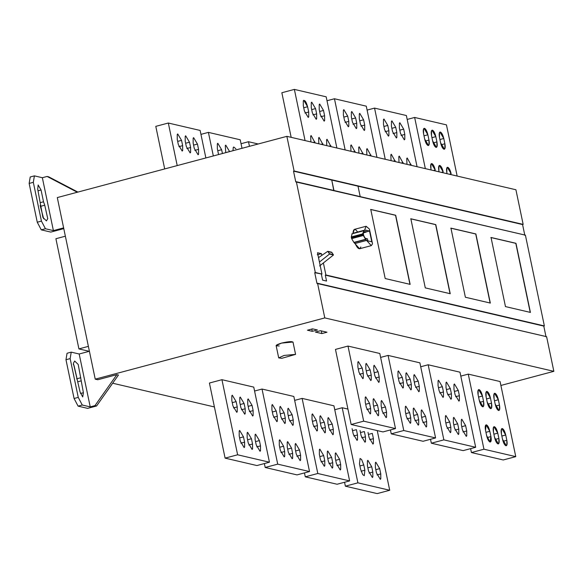 <?xml version="1.0" encoding="UTF-8"?>
<svg xmlns="http://www.w3.org/2000/svg" width="583" height="583" viewBox="0 0 583 583"><rect width="100%" height="100%" fill="white"/><g stroke="black" fill="none" stroke-linecap="round" stroke-linejoin="round"><path stroke-width="0.87" d="M365.628 230.096L369.527 231.006L371.779 241.792L367.88 240.888L367.458 238.841L365.381 238.36C363.355 235.765 362.888 233.528 363.981 231.662L366.058 232.143L365.628 230.096M366.015 231.947L369.527 231.006M362.721 233.032L366.058 232.143M364.295 230.853L366.117 226.255L369.44 229.119L372.522 243.84L371.291 245.64L365.57 239.285L363.34 235.503L362.99 233.812L363.785 230.737L364.397 230.853M351.855 233.849L363.785 230.737M363.056 234.628L351.367 237.747L351.33 237.223L363.02 234.104M371.291 245.64L359.602 248.759L353.888 242.404L351.658 238.622L351.301 236.931L362.99 233.812M351.301 236.931L352.103 233.849L351.33 237.223M357.758 232.238C355.018 228.186 353.422 228.529 352.977 233.266L354.428 229.374L366.117 226.255M360.833 246.959C359.587 250.078 357.678 248.919 355.113 243.483L353.888 242.404L351.658 238.622L363.34 235.503M351.658 238.622L363.253 235.197M409.973 284.409L395.536 215.295L370.591 209.472M395.704 215.251L410.14 284.366L385.195 278.543L370.759 209.428L395.704 215.251L410.14 284.366L385.195 278.543L370.759 209.428L395.536 215.295M450.061 293.759L435.625 224.644L410.68 218.822M435.793 224.601L450.229 293.715L425.284 287.893L410.847 218.778L435.793 224.601L450.229 293.715L425.284 287.893L410.847 218.778L435.625 224.644M490.157 303.109L475.721 233.994L450.768 228.172M475.881 233.943L490.325 303.065L465.38 297.243L450.936 228.128L475.881 233.943L490.325 303.065L465.38 297.243L450.936 228.128L475.721 233.994M530.246 312.459L515.809 243.344L490.864 237.521M515.977 243.293L530.413 312.415L505.468 306.592L491.032 237.478L515.977 243.293L530.413 312.415L505.468 306.592L491.032 237.478L515.809 243.344M371.721 466.779L372.821 472.077L372.829 476.974L372.355 477.492L368.529 471.071L367.421 465.773L367.421 460.876L367.895 460.359L371.721 466.779L367.851 467.806M379.671 468.63L380.779 473.921L380.779 478.825L380.305 479.335L376.48 472.922L375.379 467.632L375.372 462.727L375.846 462.217L379.671 468.63L375.802 469.665M368.434 434.408L372.304 433.373L373.411 438.664L373.411 443.568L372.945 444.078L369.119 437.665L368.011 432.375M360.483 432.557L364.353 431.522L365.461 436.813L365.461 441.71L364.987 442.227L361.161 435.807L360.061 430.516M352.533 430.699L356.402 429.664L357.503 434.954L357.51 439.859L357.036 440.369L353.211 433.956L352.103 428.665M364.871 470.211L364.273 475.67L362.728 474.613L360.578 469.213L359.471 463.922L360.068 458.464L361.613 459.521L363.763 464.921L364.871 470.211L361.11 471.217M345.376 486.178L357.896 482.841L389.714 490.259L377.194 493.597L345.376 486.178L344.56 482.258M342.214 407.743L334.751 409.732L342.214 407.743L347.934 409.077L342.214 407.743L357.896 482.841M377.245 430.589L389.714 490.259M494.581 437.447L493.473 432.149L493.473 427.244L493.947 426.734L497.773 433.147L498.88 438.445L498.88 443.35L498.407 443.867L494.581 437.447L493.473 432.149C492.861 428.592 493.167 426.778 494.377 426.698C495.754 427.383 496.884 429.533 497.773 433.147L498.88 438.445C499.493 442.001 499.186 443.823 497.969 443.896C496.599 443.218 495.47 441.069 494.581 437.447M502.531 439.29L501.431 434.007L501.424 429.103L501.897 428.585L505.723 435.005L506.831 440.296L506.831 445.193L506.357 445.711L502.531 439.29L501.431 434.007C500.819 430.451 501.118 428.629 502.335 428.556C503.705 429.234 504.834 431.384 505.723 435.005L506.831 440.296C507.443 443.852 507.137 445.667 505.927 445.74C504.55 445.062 503.42 442.912 502.531 439.29M494.063 398.75L494.063 393.846L494.53 393.328L498.356 399.749L499.463 405.039L499.463 409.936L498.997 410.454L495.171 404.034L494.063 398.75C493.451 395.194 493.75 393.372 494.967 393.299C496.344 393.977 497.474 396.127 498.356 399.749L499.463 405.039C500.076 408.596 499.777 410.41 498.56 410.483C497.182 409.805 496.053 407.655 495.171 404.034L494.063 398.75M486.113 396.892L486.105 391.987L486.579 391.477L490.405 397.897L491.513 403.181L491.513 408.085L491.039 408.596L487.213 402.183L486.113 396.892C485.501 393.336 485.799 391.521 487.016 391.441C488.386 392.126 489.516 394.276 490.405 397.897L491.513 403.181C492.125 406.737 491.819 408.552 490.602 408.632C489.232 407.954 488.102 405.804 487.213 402.183L486.113 396.892M478.155 395.041L478.155 390.136L478.628 389.619L482.454 396.039L483.555 401.33L483.562 406.227L483.088 406.745L479.262 400.324L478.155 395.041C477.543 391.485 477.849 389.663 479.058 389.59C480.436 390.267 481.565 392.417 482.454 396.039L483.555 401.33C484.167 404.886 483.868 406.701 482.651 406.774C481.281 406.096 480.144 403.946 479.262 400.324L478.155 395.041M490.922 436.587L490.019 442.031L486.63 435.581L485.522 430.298L486.084 424.847L489.815 431.296L490.922 436.587C491.535 440.143 491.236 441.958 490.019 442.031C488.641 441.353 487.512 439.203 486.63 435.581L485.522 430.298C484.91 426.741 485.209 424.92 486.426 424.847C487.803 425.524 488.933 427.674 489.815 431.296L490.922 436.587L487.162 437.585M515.766 456.635L503.246 459.972L471.428 452.554L483.948 449.209L515.766 456.635L500.076 381.537L468.266 374.118L483.948 449.209L515.766 456.635L500.076 381.537L468.266 374.118L483.948 449.209M470.612 448.633L471.428 452.554M468.266 374.118L460.803 376.108L468.266 374.118L500.076 381.537M453.975 389.4L453.968 384.496L454.441 383.986L458.267 390.399L459.375 395.697L459.375 400.601L458.908 401.111L455.083 394.698L453.975 389.4M446.017 387.542L446.017 382.645L446.491 382.127L450.316 388.548L451.417 393.831L451.424 398.736L450.95 399.246L447.125 392.833L446.017 387.542M438.066 385.691L438.066 380.786L438.533 380.269L442.359 386.689L443.466 391.98L443.466 396.877L443 397.395L439.174 390.974L438.066 385.691M450.834 427.237L450.834 432.134L450.36 432.652L446.534 426.231L445.434 420.948L445.427 416.043L445.9 415.526L449.726 421.946L450.834 427.237L447.074 428.235M458.785 429.088L458.785 433.992L458.318 434.503L454.492 428.09L453.385 422.799L453.385 417.894L453.851 417.384L457.677 423.805L458.785 429.088L455.024 430.094M461.335 424.657L461.335 419.753L461.809 419.235L465.635 425.656L466.735 430.946L466.743 435.844L466.269 436.361L462.443 429.941L461.335 424.657M475.677 447.285L463.15 450.623L431.34 443.204L443.86 439.866L475.677 447.285L459.987 372.187L428.17 364.769L443.86 439.866M430.516 439.283L431.34 443.204M428.17 364.769L420.715 366.758L428.17 364.769L459.987 372.187M421.247 415.307L421.247 410.403L421.713 409.885L425.539 416.306L426.647 421.596L426.647 426.494L426.18 427.011L422.354 420.591L421.247 415.307M413.296 413.449L413.289 408.545L413.762 408.034L417.588 414.455L418.696 419.738L418.696 424.643L418.222 425.153L414.396 418.74L413.296 413.449M405.338 411.598L405.338 406.694L405.812 406.176L409.638 412.596L410.738 417.887L410.745 422.784L410.272 423.302L406.446 416.881L405.338 411.598M397.978 376.341L397.97 371.437L398.444 370.926L402.27 377.339L403.378 382.63L403.378 387.527L402.904 388.045L399.078 381.625L397.978 376.341M405.928 378.192L405.928 373.295L406.395 372.777L410.221 379.198L411.328 384.481L411.328 389.386L410.862 389.903L407.036 383.483L405.928 378.192M413.879 380.05L413.879 375.146L414.353 374.636L418.179 381.049L419.279 386.34L419.286 391.244L418.813 391.754L414.987 385.334L413.879 380.05M435.581 437.935L423.061 441.273L391.244 433.854L403.771 430.516L435.581 437.935L419.891 362.837L388.081 355.419L403.771 430.516M390.428 429.933L391.244 433.854M388.081 355.419L380.619 357.408L388.081 355.419L419.891 362.837M381.158 405.957L381.151 401.053L381.625 400.543L385.45 406.956L386.558 412.247L386.558 417.144L386.084 417.661L382.259 411.241L381.158 405.957M373.79 370.701L373.79 365.796L374.257 365.286L378.083 371.699L379.19 376.99L379.19 381.894L378.724 382.404L374.898 375.984L373.79 370.701M365.84 368.842L365.832 363.945L366.306 363.428L370.132 369.848L371.24 375.131L371.24 380.036L370.766 380.553L366.94 374.133L365.84 368.842M357.882 366.991L357.882 362.087L358.356 361.577L362.181 367.99L363.282 373.28L363.289 378.185L362.815 378.695L358.99 372.275L357.882 366.991M365.25 402.248L365.25 397.344L365.716 396.834L369.542 403.247L370.65 408.537L370.65 413.434L370.183 413.952L366.357 407.532L365.25 402.248M373.2 404.099L373.2 399.202L373.674 398.685L377.5 405.105L378.6 410.388L378.607 415.293L378.134 415.803L374.308 409.39L373.2 404.099M395.493 428.585L382.973 431.923L351.155 424.504L363.675 421.166L395.493 428.585L379.803 353.487L347.993 346.069L363.675 421.166M335.465 349.406L347.993 346.069L335.465 349.406L351.155 424.504M260.506 445.871L260.506 450.776L260.033 451.286L256.207 444.873L255.106 439.582L255.099 434.678L255.573 434.167L259.399 440.58L260.506 445.871L256.746 446.877M253.139 410.614L253.139 415.519L252.672 416.029L248.846 409.616L247.739 404.325L247.739 399.421L248.205 398.91L252.031 405.331L253.139 410.614L249.378 411.62M245.188 408.763L245.188 413.66L244.714 414.178L240.888 407.757L239.788 402.474L239.781 397.57L240.254 397.052L244.08 403.472L245.188 408.763L241.428 409.762M237.23 406.905L237.237 411.809L236.764 412.319L232.938 405.906L231.83 400.616L231.83 395.711L232.304 395.201L236.13 401.621L237.23 406.905L233.47 407.911M244.598 442.162L244.598 447.066L244.131 447.576L240.305 441.163L239.198 435.873L239.198 430.968L239.664 430.458L243.49 436.871L244.598 442.162L240.837 443.167M252.548 444.02L252.556 448.917L252.082 449.435L248.256 443.014L247.148 437.724L247.148 432.826L247.622 432.309L251.448 438.729L252.548 444.02L248.788 445.018M225.104 458.129L237.624 454.791L269.441 462.21L256.921 465.547L225.104 458.129L209.414 383.038L221.941 379.693L253.751 387.112L269.441 462.21M209.414 383.038L221.941 379.693L237.624 454.791M300.595 455.221L300.595 460.125L300.128 460.636L296.302 454.223L295.195 448.932L295.195 444.027L295.661 443.517L299.487 449.93L300.595 455.221L296.834 456.227M292.644 453.37L292.644 458.267L292.17 458.785L288.345 452.364L287.244 447.074L287.237 442.176L287.711 441.659L291.536 448.079L292.644 453.37L288.884 454.368M284.686 451.512L284.693 456.416L284.22 456.926L280.394 450.513L279.286 445.223L279.286 440.318L279.76 439.808L283.586 446.221L284.686 451.512L280.926 452.517M277.319 416.255L277.326 421.159L276.852 421.669L273.026 415.256L271.926 409.966L271.918 405.061L272.392 404.551L276.218 410.964L277.319 416.255L273.565 417.26M285.276 418.113L285.276 423.01L284.81 423.528L280.984 417.107L279.876 411.824L279.876 406.919L280.343 406.402L284.169 412.822L285.276 418.113L281.516 419.111M293.227 419.964L293.234 424.869L292.761 425.379L288.935 418.966L287.827 413.675L287.827 408.77L288.301 408.26L292.127 414.673L293.227 419.964L289.467 420.97M265.192 467.479L277.719 464.141L309.529 471.56L297.009 474.897L265.192 467.479L264.376 463.558M277.719 464.141L262.029 389.043L254.567 391.033L262.029 389.043L293.839 396.462L309.529 471.56M333.323 429.321L333.323 434.226L332.857 434.743L329.023 428.323L327.923 423.025L327.916 418.12L328.389 417.61L332.215 424.023L333.323 429.321L329.563 430.327M325.365 427.463L325.372 432.36L324.899 432.877L321.073 426.457L319.965 421.166L319.965 416.269L320.439 415.752L324.265 422.172L325.365 427.463L321.605 428.461M317.414 425.605L317.414 430.509L316.948 431.019L313.115 424.606L312.014 419.315L312.014 414.411L312.481 413.901L316.307 420.314L317.414 425.605L313.654 426.61M319.382 454.572L319.375 449.668L319.848 449.158L323.674 455.571L324.782 460.861L324.782 465.766L324.308 466.276L320.482 459.863L319.382 454.572M327.333 456.423L327.333 451.526L327.799 451.009L331.625 457.429L332.733 462.72L332.733 467.617L332.266 468.134L328.44 461.714L327.333 456.423M340.683 464.571L340.691 469.475L340.217 469.985L336.391 463.572L335.283 458.282L335.283 453.377L335.757 452.867L339.583 459.28L340.683 464.571L336.923 465.577M305.288 476.828L317.808 473.491L349.618 480.909L337.098 484.247L305.288 476.828L304.464 472.908M317.808 473.491L302.118 398.393L294.663 400.383L302.118 398.393L333.935 405.812L349.618 480.909M312.284 331.341L307.438 330.211L312.554 328.848L317.4 329.978L312.284 331.341L307.438 330.211L312.554 328.848L317.4 329.978L312.284 331.341L311.803 329.045M315.403 332.07L320.519 330.707L326.983 332.215L321.867 333.578L315.403 332.07L320.519 330.707L326.983 332.215L321.867 333.578L315.403 332.07M321.306 330.889L321.867 333.578M284.132 355.433L295.574 354.377L281.808 358.312L278.696 357.896L284.132 355.433M278.696 357.896L276.123 345.559L281.553 343.096L292.994 342.032L295.574 354.377M65.369 236.202L55.902 238.724L78.916 348.904L89.25 351.316M88.383 346.375L78.916 348.904M80.068 391.936L73.385 363.326L74.668 361.037L78.202 364.448L83.405 392.716L82.706 396.957L80.068 391.936M76.796 377.565L74.034 365.563L73.29 364.273M70.149 358.603L65.974 359.718L67.052 353.262L71.221 352.147L70.149 358.603L78.253 397.387L82.269 405.032L78.1 406.14L74.077 398.495L78.253 397.387M74.077 398.495L65.974 359.718M82.269 405.032L90.227 406.883L94.978 405.615L116.862 374.65L118.458 375.022L96.567 405.987L94.978 405.615M89.403 351.272L79.179 353.998L90.227 406.883M79.179 353.998L71.221 352.147M96.567 405.987L87.639 408.37L78.1 406.14M314.725 272.676L321.954 274.068L314.725 272.676L316.977 283.425L546.614 336.69L317.56 283.272L324.797 317.91L553.85 371.327L546.614 336.69L553.85 371.327L500.892 385.458L553.85 371.327L324.797 317.91L95.233 379.154L97.776 379.744L116.862 374.65L118.458 375.022M258.196 143.986L248.496 141.727L241.041 143.717M248.496 141.727L249.458 146.318M218.45 153.999L217.342 148.709L217.342 143.804L217.809 143.294L221.635 149.707L222.436 153.526M225.73 152.651L225.293 145.663L225.767 145.145L229.593 151.565L225.723 152.593M232.981 150.713L233.244 147.514L233.717 147.003L235.889 148.796M242.003 148.308L240.225 139.796L208.408 132.377L200.953 134.367M208.408 132.377L213.334 155.96M193.155 143.068L193.155 138.164L193.629 137.654L197.455 144.067L198.555 149.357L198.563 154.262L198.089 154.772L194.263 148.359L193.155 143.068M185.205 141.21L185.205 136.313L185.671 135.795L189.497 142.216L190.605 147.506L190.605 152.403L190.138 152.921L186.312 146.501L185.205 141.21M182.654 145.648L182.654 150.552L182.18 151.063L178.354 144.65L177.254 139.359L177.247 134.454L177.72 133.944L181.546 140.357L182.654 145.648L178.894 146.654M205.872 157.949L200.129 130.446L168.319 123.028L155.792 126.365L164.69 168.932M168.319 123.028L177.21 165.594M326.772 145.648L326.575 139.796L327.041 139.279L331.071 146.654M324.607 115.733L324.614 120.63L324.141 121.147L320.315 114.727L319.214 109.444L319.207 104.539L319.681 104.022L323.507 110.442L324.607 115.733L320.847 116.731M316.656 113.874L316.656 118.779L316.19 119.289L312.364 112.876L311.256 107.585L311.256 102.681L311.723 102.171L315.549 108.591L316.656 113.874L312.896 114.88M318.821 143.797L318.617 137.938L319.09 137.428L323.113 144.795M310.87 141.939L310.666 136.087L311.14 135.569L315.163 142.944M303.306 105.734L303.298 100.83L303.772 100.312L307.598 106.733L308.706 112.023L308.706 116.921L308.232 117.438L304.406 111.018L303.306 105.734L303.298 100.83C304.734 99.671 306.162 101.639 307.598 106.733L303.728 107.768M336.879 148.002L326.181 96.822L294.371 89.403L281.851 92.741L291.165 137.348M294.371 89.403L305.062 140.583M348.794 121.373L348.794 126.271L348.328 126.788L344.502 120.368L343.394 115.084L343.394 110.18L343.861 109.662L347.687 116.083L348.794 121.373L345.034 122.372M356.745 123.224L356.752 128.129L356.279 128.639L352.453 122.226L351.345 116.935L351.345 112.031L351.819 111.521L355.645 117.934L356.745 123.224L352.985 124.23M363.595 119.792L364.703 125.083L364.703 129.98L364.229 130.497L360.403 124.077L359.303 118.794L359.296 113.889L359.769 113.372L363.595 119.792L359.726 120.827M366.867 154.998L366.663 149.146L367.137 148.629L371.16 156.004M358.909 153.147L358.713 147.288L359.179 146.778L363.209 154.145M350.959 151.288L350.755 145.437L351.228 144.919L355.251 152.294M376.968 157.352L366.277 106.172L334.46 98.753L327.005 100.742M334.46 98.753L345.151 149.933M404.791 134.433L404.791 139.33L404.325 139.847L400.499 133.427L399.391 128.136L399.391 123.239L399.858 122.722L403.691 129.142L404.791 134.433L401.031 135.431M387.782 125.432L388.883 130.723L388.89 135.62L388.416 136.138L384.591 129.718L383.483 124.427L383.483 119.53L383.957 119.012L387.782 125.432L383.913 126.467M395.733 127.283L396.841 132.574L396.841 137.479L396.367 137.989L392.541 131.576L391.441 126.285L391.433 121.381L391.907 120.87L395.733 127.283L391.863 128.318M406.956 164.348L406.752 158.496L407.225 157.978L411.248 165.353M399.005 162.497L398.801 156.638L399.275 156.127L403.298 163.495M391.047 160.638L390.85 154.787L391.317 154.269L395.347 161.637M417.056 166.702L406.366 115.521L374.548 108.103L367.093 110.092M374.548 108.103L385.246 159.283M427.871 134.782L428.979 140.073L428.979 144.97L428.505 145.488L424.679 139.067L423.579 133.777L423.571 128.879L424.045 128.362L427.871 134.782L428.979 140.073C429.591 143.629 429.285 145.444 428.075 145.517C426.698 144.839 425.568 142.689 424.679 139.067L423.579 133.777C422.966 130.22 423.265 128.406 424.482 128.333C425.852 129.011 426.989 131.16 427.871 134.782L424.001 135.817M435.822 136.633L436.929 141.924L436.929 146.829L436.463 147.339L432.637 140.926L431.529 135.635L431.529 130.73L431.996 130.22L435.822 136.633L436.929 141.924C437.541 145.48 437.243 147.295 436.026 147.375C434.648 146.69 433.519 144.54 432.637 140.926L431.529 135.635C430.917 132.079 431.216 130.264 432.433 130.184C433.81 130.869 434.94 133.019 435.822 136.633L431.952 137.668M444.88 143.782L444.887 148.68L444.414 149.197L440.588 142.777L439.487 137.486L439.48 132.589L439.954 132.071L443.78 138.492L444.88 143.782C445.499 147.339 445.193 149.153 443.976 149.226C442.606 148.548 441.477 146.399 440.588 142.777L439.487 137.486C438.868 133.93 439.174 132.115 440.391 132.042C441.761 132.72 442.891 134.87 443.78 138.492L444.88 143.782L441.12 144.781M446.848 172.743L446.848 167.846L447.314 167.328L451.147 173.749C450.258 170.127 449.129 167.977 447.751 167.299C446.534 167.372 446.235 169.187 446.848 172.743L447.044 173.698L446.848 172.743M438.897 170.892L438.89 165.987L439.363 165.477L443.189 171.89C442.308 168.276 441.178 166.126 439.801 165.441C438.584 165.521 438.285 167.336 438.897 170.892L439.094 171.847L438.897 170.892M430.939 169.034L430.939 164.136L431.413 163.619L435.239 170.039C434.35 166.417 433.22 164.268 431.85 163.59C430.633 163.663 430.327 165.477 430.939 169.034L431.143 169.988L430.939 169.034M414.644 117.453L425.335 168.633L414.644 117.453L446.454 124.871L457.152 176.051L446.454 124.871L414.644 117.453L407.182 119.442M43.659 218.771L40.154 205.478M44.745 205.209L47.74 218.61L46.458 220.891L42.916 217.481L37.713 189.213L38.15 184.979L41.058 189.992L43.521 201.784L44.745 205.209L40.57 206.324M63.78 228.631L50.816 232.085L41.269 229.862L37.254 222.218L41.429 221.103L45.445 228.747L53.396 230.606L63.627 227.873M77.32 192.244L47.099 176.452L42.348 177.72L53.396 230.606M42.348 177.72L34.397 175.862L33.326 182.319L29.15 183.434L30.221 176.977L34.397 175.862M41.429 221.103L33.326 182.319M41.269 229.862L45.445 228.747M37.254 222.218L29.15 183.434M47.099 176.452L48.688 176.824L77.903 192.084M321.371 274.221L322.603 280.131L326.553 281.05L325.314 275.147L325.904 274.987L544.369 325.933L543.786 326.094L546.031 336.843M319.608 265.943L323.39 262.955L325.904 274.987L544.369 325.933L525.4 235.153L295.763 181.889L293.519 171.14L294.102 170.979L523.155 224.397L515.919 189.759L286.865 136.342L294.102 170.979L523.155 224.397L522.572 224.557L524.817 235.306M553.85 371.327L324.797 317.91L95.233 379.154L57.294 197.579L286.865 136.342L515.919 189.759L523.155 224.397M112.665 383.22L214.413 406.949L112.665 383.22M543.786 326.094L325.314 275.147M544.369 325.933L525.4 235.153L296.346 181.736L315.316 272.516L321.954 274.068L318.522 257.635L327.777 251.317L329.548 254.042L319.44 262.029L317.502 252.738L321.444 253.656L317.269 254.771M325.904 274.987L323.39 262.955L333.491 254.968L331.72 252.235L327.777 251.317M331.989 252.563L328.04 251.645M333.279 254.596L329.329 253.678M333.491 254.968L329.548 254.042M321.444 253.656L321.809 255.39L321.444 253.656L317.502 252.738L318.522 257.635M333.993 190.721L331.763 180.06L358.013 186.181L360.236 196.843M331.763 180.06L333.826 190.765M522.572 224.557L293.519 171.14M95.233 379.154L97.776 379.744L116.862 374.65M347.993 346.069L379.803 353.487M221.941 379.693L253.751 387.112M262.029 389.043L293.839 396.462M302.118 398.393L333.935 405.812M321.954 274.068L319.44 262.029M296.346 181.736L315.316 272.516M351.564 238.316L351.367 237.747M292.892 342.323C292.513 341.193 288.731 341.449 281.553 343.096C275.46 344.99 274.688 345.952 279.228 345.967M317.56 283.272L324.797 317.91M286.865 136.342L294.102 170.979M352.977 233.266L364.659 230.147M355.113 243.483L366.794 240.364M354.398 242.521L366.08 239.402M353.888 242.404L365.57 239.285M369.068 473.075L372.821 472.077M377.019 474.926L380.779 473.921M369.651 439.669L373.411 438.664M361.7 437.811L365.461 436.813M353.743 435.96L357.503 434.954M363.763 464.921L359.893 465.955M495.12 439.451L498.88 438.445M493.903 434.182L497.773 433.147M503.071 441.295L506.831 440.296M501.854 436.04L505.723 435.005M498.356 399.749L494.486 400.783M495.703 406.038L499.463 405.039M490.405 397.897L486.535 398.925M487.752 404.187L491.513 403.181M482.454 396.039L478.585 397.074M479.794 402.328L483.555 401.33M489.815 431.296L485.945 432.331M458.267 390.399L454.397 391.433M455.615 396.702L459.375 395.697M450.316 388.548L446.447 389.575M447.657 394.837L451.417 393.831M442.359 386.689L438.489 387.724M439.706 392.978L443.466 391.98M445.857 422.981L449.726 421.946M453.807 424.832L457.677 423.805M465.635 425.656L461.765 426.69M462.975 431.945L466.735 430.946M425.539 416.306L421.669 417.341M422.886 422.595L426.647 421.596M417.588 414.455L413.719 415.482M414.936 420.744L418.696 419.738M409.638 412.596L405.768 413.631M406.978 418.885L410.738 417.887M402.27 377.339L398.4 378.374M399.617 383.629L403.378 382.63M410.221 379.198L406.351 380.225M407.568 385.487L411.328 384.481M418.179 381.049L414.309 382.084M415.519 387.345L419.279 386.34M385.45 406.956L381.581 407.991M382.798 413.245L386.558 412.247M378.083 371.699L374.213 372.734M375.43 377.995L379.19 376.99M370.132 369.848L366.262 370.875M367.479 376.137L371.24 375.131M362.181 367.99L358.312 369.024M359.522 374.286L363.282 373.28M369.542 403.247L365.672 404.281M366.889 409.536L370.65 408.537M377.5 405.105L373.63 406.132M374.84 411.394L378.6 410.388M259.399 440.58L255.529 441.615M252.031 405.331L248.161 406.358M244.08 403.472L240.211 404.507M236.13 401.621L232.26 402.649M243.49 436.871L239.62 437.906M251.448 438.729L247.578 439.764M299.487 449.93L295.617 450.965M291.536 448.079L287.667 449.114M283.586 446.221L279.716 447.256M276.218 410.964L272.348 411.999M284.169 412.822L280.299 413.857M292.127 414.673L288.257 415.708M332.215 424.023L328.346 425.058M324.265 422.172L320.395 423.207M316.307 420.314L312.437 421.349M319.805 456.606L323.674 455.571M321.022 461.867L324.782 460.861M327.755 458.464L331.625 457.429M328.972 463.718L332.733 462.72M339.583 459.28L335.713 460.315M80.789 377.748L76.621 378.863M80.942 380.932L77.933 381.734M80.483 393.496L83.405 392.716M221.635 149.707L217.765 150.742M197.455 144.067L193.585 145.101M194.795 150.363L198.555 149.357M189.497 142.216L185.627 143.243M186.844 148.505L190.605 147.506M177.677 141.392L181.546 140.357M329.06 146.18L330.874 145.699M323.507 110.442L319.637 111.477M315.549 108.591L311.679 109.619M321.109 144.329L322.916 143.841M313.151 142.471L314.966 141.99M304.945 113.022L308.706 112.023M347.687 116.083L343.817 117.117M355.645 117.934L351.775 118.968M360.943 126.081L364.703 125.083M370.963 155.049L369.148 155.53M363.012 153.191L361.198 153.679M355.054 151.34L353.247 151.82M403.691 129.142L399.814 130.177M385.123 131.722L388.883 130.723M393.08 133.58L396.841 132.574M411.051 164.399L409.244 164.88M403.101 162.54L401.286 163.029M393.336 161.17L395.143 160.689M425.218 141.071L428.979 140.073M433.169 142.93L436.929 141.924M443.78 138.492L439.91 139.526M449.333 174.23L451.147 173.749M441.382 172.379L443.189 171.89M433.424 170.52L435.239 170.039M41.058 189.992L38.048 190.794M40.402 202.614L43.521 201.784"/></g></svg>
